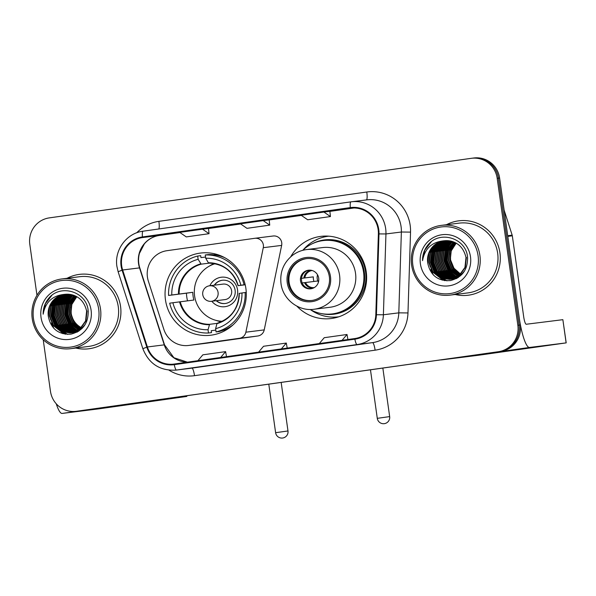 <?xml version="1.0" encoding="UTF-8"?>
<svg xmlns="http://www.w3.org/2000/svg" width="596" height="596" viewBox="0 0 596 596"><rect width="100%" height="100%" fill="white"/><g stroke="black" fill="none" stroke-linecap="round" stroke-linejoin="round"><path stroke-width="0.89" d="M147.428 277.118A23.438 22.991 -97.1 0 0 148.337 281.096L163.863 329.394A23.438 22.991 -97.1 0 0 188.612 345.457A23.438 22.991 -97.1 0 0 188.969 345.412L239.45 338.282A7.815 7.666 -97.1 0 0 245.865 332.188L263.276 247.683A7.815 7.666 -97.1 0 0 254.686 238.311L166.925 250.7A23.438 22.991 -97.1 0 0 147.428 277.118M296.86 306.135A41.4 40.61 -97.1 0 0 331.145 318.532A41.4 40.61 -97.1 0 0 366.227 271.776A41.4 40.61 -97.1 0 0 320.886 236.374A41.4 40.61 -97.1 0 0 290.706 256.824M332.948 317.132A41.4 40.61 -97.1 0 0 336.815 317.407M165.457 299.818A41.4 40.61 -97.1 0 0 210.805 335.22A41.4 40.61 -97.1 0 0 245.887 288.464A41.4 40.61 -97.1 0 0 200.539 253.062A41.4 40.61 -97.1 0 0 165.457 299.818M188.612 345.457L206.983 343.162A23.438 22.991 -97.1 0 0 207.341 343.117L257.815 335.995A7.815 7.666 -97.1 0 0 264.229 329.893L281.647 245.396A7.815 7.666 -97.1 0 0 273.177 236.001L254.805 238.296M326.66 236.076A41.4 40.61 -97.1 0 0 322.972 237.29M43.21 339.727L50.459 391.274A23.438 22.991 -97.1 0 0 76.124 411.315L78.53 411.017A23.438 22.991 -97.1 0 0 78.888 410.964L500.759 351.416A23.438 22.991 -97.1 0 0 520.256 324.999L499.604 178.025A23.438 22.991 -97.1 0 0 473.932 157.985L472.732 158.134A23.438 22.991 -97.1 0 0 472.375 158.186M77.324 411.166A23.438 22.991 -97.1 0 0 77.681 411.121L499.552 351.565A23.438 22.991 -97.1 0 0 519.049 325.148L498.398 178.174A23.438 22.991 -97.1 0 0 472.732 158.134A23.438 22.991 -97.1 0 1 498.398 178.174L519.049 325.148A23.438 22.991 -97.1 0 1 499.552 351.565L77.681 411.121A23.438 22.991 -97.1 0 1 77.324 411.166M75.789 348.042A37.496 36.781 -97.1 0 0 88.782 348.787A37.496 36.781 -97.1 0 0 120.556 306.433A37.496 36.781 -97.1 0 0 79.492 274.369A37.496 36.781 -97.1 0 0 67.08 278.28A37.496 36.781 -97.1 0 1 79.492 274.369A37.496 36.781 -97.1 0 1 120.556 306.433A37.496 36.781 -97.1 0 1 88.782 348.787A37.496 36.781 -97.1 0 1 75.789 348.042M455.165 294.491A37.496 36.781 -97.1 0 0 468.158 295.229A37.496 36.781 -97.1 0 0 499.932 252.883A37.496 36.781 -97.1 0 0 458.868 220.818A37.496 36.781 -97.1 0 0 446.456 224.729A37.496 36.781 -97.1 0 1 458.868 220.818L458.868 220.818A37.496 36.781 -97.1 0 1 499.932 252.883A37.496 36.781 -97.1 0 1 468.158 295.229A37.496 36.781 -97.1 0 1 455.165 294.491M121.681 265.741A24.995 24.518 82.9 0 1 142.481 237.566L350.381 208.22A24.995 24.518 82.9 0 1 350.761 208.168A24.995 24.518 82.9 0 1 378.378 233.893L375.815 314.718A24.995 24.518 82.9 0 1 354.784 338.55L174.174 364.044A24.995 24.518 82.9 0 1 173.794 364.096A24.995 24.518 82.9 0 1 147.391 346.969L122.657 269.988A24.995 24.518 82.9 0 1 121.681 265.741M121.077 265.831A25.621 25.136 -97.1 0 0 122.076 270.182L146.81 347.155A25.621 25.136 -97.1 0 0 174.263 364.663L354.866 339.169A25.621 25.136 -97.1 0 0 376.434 314.748L378.989 233.915A25.621 25.136 -97.1 0 0 350.292 207.602L142.399 236.947A25.621 25.136 -97.1 0 0 121.077 265.831M76.124 411.315A23.438 22.991 -97.1 0 0 76.482 411.27L498.345 351.722A23.438 22.991 -97.1 0 0 517.85 325.297L497.191 178.323A23.438 22.991 -97.1 0 0 471.525 158.283A23.438 22.991 -97.1 0 0 471.168 158.335L49.304 217.883A23.438 22.991 -97.1 0 0 29.8 244.3L36.967 295.281M221.436 363.776L198.677 366.987A6.251 1.214 -98 0 1 198.669 366.987M342.834 346.634L320.074 349.852A6.251 1.214 -98 0 1 320.074 349.852L342.834 346.634L320.074 349.852M282.139 355.209L259.379 358.42A6.251 1.214 -98 0 1 259.372 358.42L282.139 355.209L259.379 358.42M202.521 229.177L179.754 232.388L186.272 236.91L209.04 233.692L208.481 228.432L202.521 229.177L209.04 233.692M323.919 212.042L301.159 215.253L307.678 219.768L330.437 216.557L329.879 211.297L323.919 212.042L330.437 216.557M263.216 220.609L240.456 223.82L246.975 228.335L269.735 225.124L269.183 219.864L263.216 220.609L269.735 225.124M281.349 348.913L286.311 343.058L263.551 346.269L258.59 352.132M286.311 343.058L287.197 348.094M220.647 357.488L225.608 351.625L202.849 354.836L197.887 360.699M225.608 351.625L226.495 356.661M342.052 340.346L347.014 334.49L324.246 337.701L319.285 343.564M347.014 334.49L347.9 339.526M138.287 403.209L101.32 408.305L138.287 403.209M56.248 403.79A31.245 6.072 82 0 0 62.148 413.43L98.735 408.863L183.71 396.876L186.824 396.429L186.652 395.759M149.693 400.974A31.245 6.072 82 0 0 150.162 401.004L186.749 396.437M98.698 309.227A33.592 32.951 -97.1 0 0 61.395 280.567A33.592 32.951 -97.1 0 0 33.443 318.435A33.592 32.951 -97.1 0 0 70.745 347.095A33.592 32.951 -97.1 0 0 98.698 309.227M100.515 308.974A35.149 34.479 -97.1 0 0 62.014 278.913A35.149 34.479 -97.1 0 0 32.229 318.614A35.149 34.479 -97.1 0 0 70.723 348.675A35.149 34.479 -97.1 0 0 100.515 308.974M70.723 348.675L88.491 346.455A35.149 34.479 -97.1 0 0 118.276 306.754A35.149 34.479 -97.1 0 0 79.782 276.693L62.014 278.913M82.241 328.195C76.191 325.155 72.511 320.268 71.192 313.511L71.066 307.38M80.579 328.299L73.762 322.175L70.522 313.585L71.505 304.385L76.616 296.57M80.751 328.143L74.075 322.026L70.894 313.541L71.84 304.459L76.824 296.689M79.886 328.895L72.541 322.764L69.017 313.772L70.172 304.116L75.796 296.145M80.058 328.754L72.846 322.615L69.389 313.727L70.499 304.183L76.005 296.249M79.194 329.439L71.282 323.285L67.504 313.965L68.816 303.915L74.984 295.765M79.365 329.312L71.624 323.188L67.884 313.913L69.173 303.923L75.185 295.862M78.486 329.938L69.777 323.479L66 314.152L67.311 304.109L74.18 295.437M78.665 329.819L70.157 323.427L66.379 314.099L67.683 304.057L74.381 295.519M77.778 330.393L76.087 329.782L68.272 323.665L64.495 314.338L65.806 304.295L71.878 296.219L73.382 295.154M77.957 330.288L76.459 329.73L68.644 323.621L64.875 314.293L66.178 304.251L72.258 296.175L73.584 295.221M77.07 330.81L74.582 329.968L66.767 323.851L62.99 314.524L64.301 304.481L70.373 296.406L72.585 294.901M77.249 330.713L74.954 329.916L67.139 323.807L63.37 314.479L64.673 304.437L70.753 296.361L72.787 294.96M76.348 331.19L73.07 330.154L65.262 324.038L61.485 314.71L62.796 304.668L68.868 296.599L71.796 294.692M76.534 331.1L73.45 330.11L65.634 323.993L61.865 314.666L63.169 304.623L69.24 296.547L71.989 294.744M75.632 331.525L71.565 330.34L63.757 324.231L59.98 314.904L61.291 304.861L67.363 296.786L71.006 294.521M75.811 331.443L71.945 330.296L64.13 324.179L60.36 314.852L61.664 304.809L67.735 296.733L71.207 294.566M77.212 331.979L76.638 331.972M76.444 331.965L75.871 331.927M75.677 331.912L75.096 331.853M74.902 331.83L70.06 330.527L62.252 324.418L58.475 315.09L59.779 305.048L65.858 296.972L70.224 294.387M75.081 331.756L70.44 330.482L62.625 324.366L58.848 315.046L60.159 305.003L66.231 296.927L70.425 294.417M77.122 332.114L76.66 332.143M76.474 332.151L75.901 332.166M75.707 332.166L75.133 332.158M74.94 332.151L74.366 332.114M74.172 332.099L68.555 330.72L60.747 324.604L56.97 315.277L58.274 305.234L64.353 297.158L69.449 294.282M76.66 332.114L76.087 332.121M75.893 332.121L75.319 332.106M75.126 332.091L74.545 332.054M74.358 332.039L68.935 330.668L61.12 324.559L57.343 315.232L58.654 305.189L64.726 297.113L69.643 294.305M76.482 332.21L75.342 332.292M75.722 332.292L75.156 332.33M74.969 332.337L74.396 332.352M74.202 332.352L73.628 332.345M73.435 332.337L67.05 330.907L59.235 324.79L55.465 315.463L56.769 305.42L62.848 297.352L68.674 294.208M76.668 332.188L76.102 332.248M75.156 332.3L74.582 332.307M74.388 332.307L73.815 332.292M73.621 332.285L67.43 330.862L59.615 324.745L55.838 315.418L57.149 305.375L63.221 297.3L68.868 294.223M77.525 331.897L74.411 332.464M74.217 332.479L73.651 332.516M73.457 332.523L72.891 332.538M72.697 332.546L65.545 331.093L57.73 324.976L53.96 315.656L55.264 305.614L61.336 297.538L67.907 294.163M75.163 332.374L74.597 332.434M74.403 332.449L73.837 332.479M73.643 332.486L73.077 332.493M72.883 332.493L65.925 331.048L58.11 324.932L54.333 315.604L55.644 305.562L61.716 297.486L68.1 294.171M79.03 330.974L72.332 332.665M72.712 332.665L72.146 332.702M71.952 332.717L64.04 331.279L56.225 325.17L52.455 315.843L53.759 305.8L59.831 297.724L67.139 294.156M78.478 331.331L73.464 332.59M73.658 332.568L73.092 332.62M72.138 332.672L64.413 331.234L56.605 325.118L52.828 315.798L54.139 305.748L60.211 297.68L67.333 294.156M88.133 310.769L88.268 311.864M85.183 324.485L81.25 328.821L71.393 332.836L62.908 331.421L55.1 325.312L51.323 315.984L52.634 305.942L58.706 297.866L66.566 294.163M71.207 332.859L62.535 331.473L54.72 325.356L50.943 316.029L52.254 305.986L58.326 297.911L66.379 294.171M82.404 328.113L71.96 332.777M72.153 332.754L71.587 332.806M64.867 294.305L64.562 294.342A19.526 19.154 -97.1 0 0 48.313 316.357C50.906 328.85 58.43 334.781 70.887 334.155C82.769 331.108 88.528 323.3 88.163 310.725C86.867 292.122 61.433 283.77 49.349 297.575C45.162 302.299 43.098 307.841 43.158 314.204C45.37 302.15 52.5 295.527 64.562 294.342C76.37 293.843 83.723 299.386 86.629 310.956L85.571 320.968L79.745 329.014L70.455 332.963L61.03 331.659L53.215 325.543L49.438 316.215L50.749 306.173L56.821 298.097L65.62 294.223M87.001 310.911L85.943 320.924L80.125 328.962L70.455 332.963M70.648 332.94L61.403 331.614L53.595 325.498L49.818 316.171L51.122 306.128L57.201 298.052L65.806 294.208M48.313 316.357L49.617 306.314L55.696 298.238L65.053 294.282M41.027 317.37A25.777 25.285 -97.1 0 0 69.657 339.362A25.777 25.285 -97.1 0 0 91.106 310.3A25.777 25.285 -97.1 0 0 62.483 288.308A25.777 25.285 -97.1 0 0 41.027 317.37M49.989 316.394A35.149 34.479 -97.1 0 0 50.653 319.843M51.517 322.846A35.149 34.479 -97.1 0 0 54.035 328.597M43.158 314.204L45.415 303.692L51.897 295.318M65.463 334.207L61.693 331.92M61.142 331.495L58.818 329.387M57.723 328.158L52.388 315.917L54.571 302.306M67.728 334.371L64.718 332.777M64.42 332.583L63.198 331.734M62.647 331.309L60.33 329.201M59.227 327.971L53.901 315.731L56.076 302.12M71.274 326.466L65.94 314.226L68.123 300.615M72.779 326.28L67.445 314.04L69.628 300.421M65.135 334.162L61.239 331.748M60.643 331.272L58.11 328.85M56.903 327.383L52.202 315.94L53.953 303.29M67.475 334.363L64.383 332.71M64.063 332.501L62.744 331.555M62.148 331.085L59.615 328.657M58.408 327.197L53.707 315.753L55.458 303.103M70.447 325.692L65.754 314.248L67.497 301.598M71.96 325.505L67.259 314.062L69.002 301.405M215.826 330.117L211.23 330.691L211.505 332.635L208.488 333.008A39.06 38.315 -97.1 0 1 169.674 303.185L172.877 302.738A35.775 35.097 -97.1 0 0 208.034 329.744L209.606 324.313L217.026 323.39M187.516 300.824A37.101 36.401 82.9 0 1 186.794 297.084A37.101 36.401 82.9 0 1 186.451 293.187L168.586 295.452A39.06 38.315 -97.1 0 1 197.671 256.042L198.133 259.312A35.775 35.097 -97.1 0 0 171.79 294.998L192.791 292.293A30.62 30.038 -97.1 0 0 193.089 296.197A30.62 30.038 -97.1 0 0 193.879 300.034L172.877 302.738M216.244 320.439A30.62 30.038 -97.1 0 0 221.287 321.773M197.671 256.042L200.688 255.669L200.956 257.614L205.553 257.04M218.24 255.177L218.955 255.088A37.101 36.401 -97.1 0 0 218.24 255.177A37.101 36.401 -97.1 0 0 217.212 255.326M219.261 255.2L217.615 255.408M224.781 257.71A39.06 38.315 -97.1 0 0 208.272 254.596L205.262 254.969A39.06 38.315 -97.1 0 1 244.084 284.799L245.172 284.657M246.252 292.398L245.165 292.532A39.06 38.315 -97.1 0 1 216.08 331.942L219.09 331.562A39.06 38.315 -97.1 0 0 233.155 324.753M244.084 284.799L240.873 285.246A35.775 35.097 -97.1 0 0 205.724 258.239L205.262 254.969M216.08 331.942L215.618 328.672A35.775 35.097 -97.1 0 0 241.961 292.986L245.165 292.532M208.034 329.744L208.488 333.008M205.724 258.239L208.369 262.769A30.985 30.396 -97.1 0 1 238.169 285.663L240.873 285.246M241.961 292.986L239.257 293.396A30.985 30.396 -97.1 0 1 216.929 323.65L215.618 328.672M245.202 284.791L238.169 285.663M227.098 328.582L228.64 328.396M227.434 328.821L228.149 328.731A37.101 36.401 82.9 0 1 227.434 328.821A37.101 36.401 82.9 0 1 226.398 328.932M171.79 294.998L168.586 295.452M209.673 263.097L201.157 264.162L198.133 259.312M214.016 263.521A30.62 30.038 -97.1 0 0 209.449 266.054M192.791 292.293L186.451 293.187M222.278 321.304A29.368 28.809 82.9 0 1 194.609 295.988A29.368 28.809 82.9 0 1 215.089 263.73M211.818 301.248A14.84 14.557 -97.1 0 0 237.551 289.924A14.84 14.557 -97.1 0 0 209.881 285.745M216.206 300.697A11.719 11.495 -97.1 0 0 235.122 290.282A11.719 11.495 -97.1 0 0 214.269 285.193M209.405 285.804A7.815 7.666 82.9 0 1 209.524 285.789L223.075 284.098A7.815 7.666 82.9 0 1 231.628 290.774A7.815 7.666 82.9 0 1 225.005 299.602L211.461 301.293A7.815 7.666 82.9 0 0 218.076 292.472A7.815 7.666 82.9 0 0 209.524 285.789A7.815 7.815 0 0 0 202.744 294.573A7.815 7.815 0 0 0 211.461 301.293M214.575 285.156A11.719 11.495 82.9 0 1 222.435 280.239M225.34 303.491A11.719 11.495 82.9 0 1 216.504 300.66M225.184 330.534A40.617 39.843 82.9 0 1 223.545 330.162M214.143 254.835A40.617 39.843 82.9 0 1 215.64 254.067M288.367 282.489A21.091 20.689 -97.1 0 0 311.47 300.526A21.091 20.689 -97.1 0 0 329.342 276.708A21.091 20.689 -97.1 0 0 306.24 258.671A21.091 20.689 -97.1 0 0 288.367 282.489M306.62 258.627A21.091 20.689 -97.1 0 0 289.12 282.392A21.091 20.689 -97.1 0 0 311.842 300.473M310.106 309.473A36.952 36.244 -97.1 0 0 332.248 313.913L333 313.816A36.952 36.244 -97.1 0 0 364.312 272.089A36.952 36.244 -97.1 0 0 323.851 240.486L323.092 240.583A36.952 36.244 -97.1 0 0 302.723 250.327M332.248 313.913A36.952 36.244 -97.1 0 0 363.56 272.178A36.952 36.244 -97.1 0 0 323.092 240.583M355.529 273.296A30.076 29.502 -97.1 0 0 322.592 247.571L306.635 249.568A30.076 29.502 82.9 0 1 339.571 275.285A30.076 29.502 82.9 0 1 314.085 309.25L330.042 307.26A30.076 29.502 -97.1 0 0 355.529 273.296M300.503 280.791A9.372 9.193 -97.1 0 0 310.769 288.807A9.372 9.193 -97.1 0 0 318.711 278.22A9.372 9.193 -97.1 0 0 308.445 270.204A9.372 9.193 -97.1 0 0 300.503 280.791M308.974 270.152A9.372 9.193 -97.1 0 0 301.554 280.656A9.372 9.193 -97.1 0 0 311.291 288.725M338.856 316.781A40.617 39.843 82.9 0 1 338.424 316.841A40.617 39.843 82.9 0 1 310.695 309.801M303.208 249.866A40.617 39.843 82.9 0 1 328.359 236.225A40.617 39.843 82.9 0 1 328.791 236.172M318.458 282.094A8.59 8.426 82.9 0 1 317.549 274.816M301.01 278.384L313.317 276.872A12.501 12.263 -97.1 0 0 313.943 281.454M313.317 276.872L301.509 278.347M317.862 280.962L301.665 283.025M517.663 349.651L480.696 354.754L517.663 349.651M507.799 236.381L519.168 317.266A31.245 6.072 82 0 0 529.539 347.453L566.125 342.886L562.862 319.68L526.283 324.246A7.815 1.52 -98 0 1 523.683 316.7L512.322 235.815L507.799 236.381A3.904 3.829 -97.1 0 0 507.65 235.718M441.055 359.842A31.245 6.072 82 0 0 441.524 359.88L478.111 355.313L566.125 342.886M562.862 319.68L566.2 342.879M504.104 210.06L512.165 235.152A3.904 3.829 82.9 0 1 512.322 235.815M478.074 255.677A33.592 32.951 -97.1 0 0 440.772 227.016A33.592 32.951 -97.1 0 0 412.819 264.885A33.592 32.951 -97.1 0 0 450.122 293.545A33.592 32.951 -97.1 0 0 478.074 255.677M479.892 255.423A35.149 34.479 -97.1 0 0 441.39 225.363A35.149 34.479 -97.1 0 0 411.605 265.064A35.149 34.479 -97.1 0 0 450.099 295.124A35.149 34.479 -97.1 0 0 479.892 255.423M450.099 295.124L467.867 292.904A35.149 34.479 -97.1 0 0 497.66 253.203A35.149 34.479 -97.1 0 0 459.158 223.142L441.39 225.363M460.604 274.13L453.981 268.245L450.569 259.96L450.442 253.829M459.956 274.749L453.146 268.625L449.898 260.035L450.881 250.834L455.992 243.019M460.127 274.592L453.452 268.476L450.271 259.99L451.217 250.901L456.201 243.138M459.263 275.345L451.917 269.206L448.393 260.221L449.548 250.566L455.173 242.594M459.434 275.203L452.222 269.064L448.766 260.176L449.876 250.633L455.381 242.699M458.57 275.888L450.658 269.735L446.888 260.407L448.192 250.365L454.361 242.214M458.741 275.762L451.001 269.638L447.261 260.363L448.55 250.372L454.569 242.304M457.862 276.388L449.153 269.921L445.376 260.601L446.687 250.558L453.556 241.887M458.041 276.268L449.533 269.876L445.756 260.549L447.067 250.506L453.757 241.969M457.154 276.842L455.463 276.224L447.648 270.115L443.871 260.787L445.182 250.745L451.254 242.669L452.759 241.596M457.333 276.738L455.836 276.179L448.028 270.062L444.251 260.743L445.555 250.692L451.634 242.624L452.96 241.671M456.447 277.259L453.958 276.417L446.143 270.301L442.366 260.974L443.677 250.931L449.749 242.855L451.962 241.35M456.625 277.162L454.331 276.365L446.516 270.256L442.746 260.929L444.05 250.886L450.129 242.81L452.163 241.41M455.731 277.639L452.453 276.604L444.638 270.487L440.861 261.16L442.172 251.117L448.244 243.041L451.172 241.142M455.91 277.542L452.826 276.559L445.011 270.442L441.241 261.115L442.545 251.072L448.624 242.997L451.366 241.194M455.009 277.974L450.941 276.79L443.133 270.673L439.356 261.353L440.668 251.303L446.739 243.235L450.382 240.97M455.188 277.892L451.321 276.745L443.506 270.629L439.736 261.301L441.04 251.259L447.112 243.183L450.583 241.007M456.588 278.429L456.014 278.414M455.828 278.406L455.247 278.377M455.053 278.362L454.472 278.302M454.279 278.28L449.436 276.976L441.629 270.867L437.851 261.54L439.163 251.497L445.234 243.421L449.6 240.829M454.465 278.205L449.816 276.931L442.001 270.815L438.231 261.495L439.535 251.445L445.607 243.377L449.801 240.866M456.499 278.563L456.037 278.593M455.851 278.6L455.277 278.615M455.083 278.615L454.51 278.608M454.316 278.6L453.742 278.563M453.549 278.548L447.931 277.17L440.124 271.053L436.347 261.726L437.65 251.683L443.729 243.608L448.825 240.724M456.037 278.555L455.463 278.57M455.269 278.563L454.696 278.548M454.502 278.541L453.928 278.503M453.735 278.488L448.311 277.118L440.496 271.009L436.719 261.681L438.03 251.639L444.102 243.563L449.019 240.754M455.858 278.66L455.292 278.727M455.098 278.742L454.532 278.779M454.346 278.786L453.772 278.801M453.578 278.801L453.005 278.794M452.811 278.786L446.426 277.356L438.619 271.24L434.842 261.912L436.145 251.87L442.225 243.794L448.05 240.657M456.044 278.637L455.478 278.69M455.292 278.704L454.718 278.742M454.532 278.749L453.958 278.757M453.765 278.757L453.191 278.742M452.997 278.727L446.806 277.304L438.991 271.195L435.214 261.868L436.525 251.825L442.597 243.749L448.244 240.672M456.901 278.347L453.787 278.913M453.593 278.928L453.027 278.965M452.841 278.973L452.267 278.988M452.073 278.988L444.921 277.542L437.106 271.426L433.337 262.106L434.64 252.056L440.72 243.988L447.283 240.613M454.539 278.824L453.973 278.883M453.78 278.898L453.213 278.928M453.027 278.935L452.453 278.943M452.26 278.943L445.301 277.498L437.486 271.381L433.709 262.054L435.02 252.011L441.092 243.935L447.477 240.62M458.406 277.423L452.282 279.099M452.088 279.114L451.522 279.151M451.328 279.166L443.417 277.729L435.602 271.62L431.832 262.292L433.136 252.25L439.207 244.174L446.516 240.605M457.855 277.781L452.848 279.04M453.035 279.01L452.468 279.07M452.275 279.084L451.708 279.114M451.515 279.122L443.789 277.684L435.981 271.567L432.204 262.24L433.515 252.197L439.587 244.129L446.709 240.605M467.51 257.219L467.644 258.306M464.56 270.927L460.626 275.27L450.777 279.286M450.583 279.3L441.912 277.915L434.097 271.806L430.327 262.478L431.631 252.436L437.702 244.36L445.756 240.62M461.788 274.562L451.336 279.226M451.53 279.204L450.963 279.256M450.77 279.271L442.284 277.87L434.477 271.761L430.699 262.434L432.011 252.391L438.082 244.315L445.942 240.613M444.243 240.754L443.938 240.791A19.526 19.154 -97.1 0 0 427.69 262.806C430.282 275.3 437.807 281.23 450.263 280.597C462.146 277.557 467.905 269.75 467.547 257.174C466.243 238.571 440.809 230.22 428.725 244.017C424.538 248.748 422.475 254.291 422.534 260.653C424.747 248.599 431.877 241.976 443.938 240.791C455.746 240.292 463.099 245.835 466.005 257.405L464.947 267.418L459.121 275.464L449.831 279.412L440.407 278.108L432.592 271.992L428.815 262.665L430.126 252.622L436.197 244.546L444.996 240.672M466.377 257.36L465.32 267.373L459.501 275.412L449.831 279.412M450.025 279.39L440.779 278.056L432.972 271.947L429.195 262.62L430.506 252.577L436.577 244.502L445.182 240.657M427.69 262.806L428.993 252.764L435.073 244.688L444.43 240.732M420.403 263.812A25.777 25.285 -97.1 0 0 449.034 285.804A25.777 25.285 -97.1 0 0 470.482 256.749A25.777 25.285 -97.1 0 0 441.86 234.757A25.777 25.285 -97.1 0 0 420.403 263.812M429.366 262.843A35.149 34.479 -97.1 0 0 430.029 266.293M430.893 269.295A35.149 34.479 -97.1 0 0 433.411 275.039M422.534 260.653L424.792 250.141L431.273 241.767M444.839 280.656L441.07 278.369M440.518 277.945L438.202 275.836M437.099 274.607L431.765 262.367L433.948 248.755M447.104 280.813L444.095 279.226M443.797 279.032L442.575 278.183M442.023 277.758L439.706 275.643M438.611 274.421L433.277 262.18L435.452 248.562M450.65 272.916L445.316 260.675L447.499 247.064M452.155 272.73L446.821 260.482L449.004 246.871M444.512 280.612L440.615 278.19M440.019 277.721L437.486 275.292M436.279 273.832L431.578 262.389L433.329 249.739M446.851 280.813L443.759 279.159M443.439 278.95L442.12 278.004M441.524 277.535L438.991 275.106M437.784 273.646L433.083 262.203L434.834 249.545M449.831 272.141L445.13 260.698L446.873 248.048M451.336 271.955L446.635 260.512L448.378 247.854M188.969 345.412L207.341 343.117M239.45 338.282L257.815 335.995M245.865 332.188L264.229 329.893M263.276 247.683L281.647 245.396M78.888 410.964L76.482 411.27M499.604 178.025L497.191 178.323M520.256 324.999L517.85 325.297M500.759 351.416L498.345 351.722M142.481 237.566L159.348 235.457A24.995 24.518 -97.1 0 0 138.548 263.641A24.995 24.518 -97.1 0 0 139.516 267.887L164.25 344.861A24.995 24.518 -97.1 0 0 187.427 362.174L173.905 357.734L164.526 344.875A14.058 0.514 162.2 0 0 164.25 344.861L147.391 346.969M136.737 232.79A39.06 38.315 82.9 0 1 158.894 221.347L366.793 192.001A7.815 1.52 -98 0 1 366.421 199.913M366.793 192.001A39.06 38.315 82.9 0 1 410.167 225.325A39.06 38.315 82.9 0 1 410.532 232.12L407.977 312.945A39.06 38.315 82.9 0 1 375.108 350.18L194.505 375.674A39.06 38.315 82.9 0 1 169.018 370.176M378.989 233.915L385.947 233.945L401.369 232.015A31.245 30.649 -97.1 0 0 401.071 226.584A31.245 30.649 -97.1 0 0 366.853 199.861L351.431 201.783A31.245 30.649 82.9 0 1 385.947 233.945L383.392 314.77A31.245 30.649 82.9 0 1 357.101 344.562L176.49 370.056A7.815 1.52 -98 0 1 174.263 364.663M350.947 201.85L143.062 231.196A7.815 1.52 82 0 0 143.055 231.196C126.687 233.073 114.164 249.977 116.913 266.434L118.12 271.724L122.076 270.182M354.866 339.169A7.815 1.52 82 0 0 357.101 344.562L372.515 342.633A31.245 30.649 -97.1 0 0 398.813 312.848L401.369 232.015L410.532 232.12M376.434 314.748L383.392 314.77L398.813 312.848L407.977 312.945M118.12 271.724L142.854 348.697L146.81 347.155M194.505 375.674A7.815 1.52 -98 0 0 191.912 368.127L176.49 370.056A31.245 30.649 82.9 0 1 176.014 370.116L191.428 368.194A31.245 30.649 -97.1 0 0 191.912 368.127L372.515 342.633A7.815 1.52 -98 0 1 375.108 350.18M350.292 207.602A7.815 1.52 -98 0 1 350.955 201.85A31.245 30.649 82.9 0 1 351.431 201.783L143.055 231.196A7.815 1.52 82 0 0 142.399 236.947M158.894 221.347A7.815 1.52 -98 0 1 158.819 228.968M350.381 208.22L351.148 208.123M353.994 207.982L329.893 211.386L353.994 207.982M301.382 215.409L269.191 219.954L301.382 215.409M240.68 223.977L208.488 228.521L240.68 223.977M159.356 235.457L179.977 232.544L159.348 235.457A14.058 2.734 -98 0 1 159.356 235.457A14.058 2.734 -98 0 1 159.348 235.457C153.395 236.359 148.404 239.152 144.381 243.839L139.434 253.389C138.16 258.247 138.279 263.082 139.792 267.902A14.058 0.514 162.2 0 0 139.516 267.887L122.657 269.988M150.162 401.004L62.148 413.43M55.324 320.752A32.028 31.417 -97.1 0 0 56.277 323.472M57.015 325.163A32.028 31.417 -97.1 0 0 57.603 326.347M58.17 327.375A32.028 31.417 -97.1 0 0 59.533 329.573M59.913 330.117A32.028 31.417 -97.1 0 0 60.844 331.361M61.105 331.689A32.028 31.417 -97.1 0 0 62.863 333.693M180.215 301.732A30.62 30.038 -97.1 0 0 209.606 324.313M179.545 301.829A30.985 30.396 -97.1 0 0 209.338 324.723M200.785 263.842A30.985 30.396 -97.1 0 0 178.457 294.089M201.157 264.162A30.62 30.038 -97.1 0 0 179.128 293.999M268.789 384.159L275.613 432.696L287.987 430.96L281.163 382.416M330.475 276.544A22.261 21.836 -97.1 0 0 305.755 257.554A22.261 21.836 -97.1 0 0 287.227 282.646A22.261 21.836 -97.1 0 0 311.954 301.643A22.261 21.836 -97.1 0 0 330.475 276.544M321.125 313.541A37.451 36.743 -97.1 0 0 365.653 272.506A37.451 36.743 -97.1 0 0 312.401 243.675M370.466 369.811L377.283 418.34L389.665 416.604L382.841 368.06M303.871 277.997A9.067 8.895 82.9 0 1 310.911 270.234M304.861 277.863A8.59 8.426 82.9 0 1 312.155 270.524L312.185 270.517M313.146 288.166A9.067 8.895 82.9 0 1 304.526 282.638M314.315 287.57L314.286 287.577A8.59 8.426 82.9 0 1 305.517 282.504M529.539 347.453L441.524 359.88M507.71 235.711L512.165 235.152M434.7 267.202A32.028 31.417 -97.1 0 0 435.654 269.921M436.391 271.612A32.028 31.417 -97.1 0 0 436.98 272.797M437.546 273.825A32.028 31.417 -97.1 0 0 438.909 276.022M439.289 276.566A32.028 31.417 -97.1 0 0 440.22 277.81M440.481 278.138A32.028 31.417 -97.1 0 0 442.239 280.142M142.854 348.697C148.896 363.836 159.944 370.973 176.014 370.116M471.525 158.283L472.732 158.134M139.792 267.902L164.526 344.875M186.727 395.744L186.824 396.429M238.057 285.678C233.207 271.366 223.425 263.842 208.727 263.097M239.145 293.418C238.43 308.519 231.106 318.458 217.175 323.248M275.613 432.696A6.251 6.251 0 0 0 282.675 438.015A6.251 6.251 0 0 0 287.987 430.96M306.635 249.568C301.256 250.268 296.413 252.287 292.122 255.632C283.487 262.91 279.785 272.216 280.999 283.547C282.817 299.334 298.566 311.589 314.085 309.25M338.841 316.789L338.424 316.841M328.776 236.172L328.359 236.225M377.283 418.34A6.251 6.251 0 0 0 384.345 423.659A6.251 6.251 0 0 0 389.665 416.604"/></g></svg>
